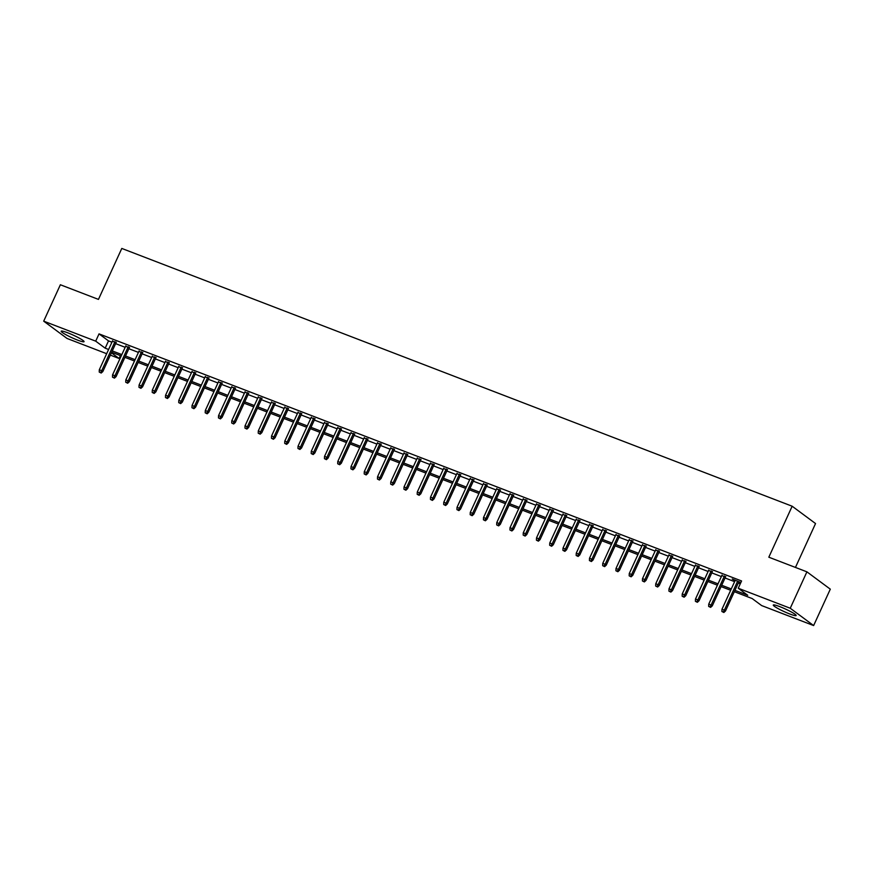 <?xml version="1.0" encoding="UTF-8"?>
<svg xmlns="http://www.w3.org/2000/svg" width="874" height="874" viewBox="0 0 874 874"><rect width="100%" height="100%" fill="white"/><g stroke="black" fill="none" stroke-linecap="round" stroke-linejoin="round"><path stroke-width="1.31" d="M67.691 332.786A12.575 1.442 24.6 0 1 84.046 341.679A12.575 1.442 24.6 0 1 77.546 340.095A12.575 1.442 24.6 0 1 61.18 331.213A12.575 1.442 24.6 0 1 67.691 332.786M779.783 606.632A12.575 1.442 24.6 0 1 796.148 615.514A12.575 1.442 24.6 0 1 789.648 613.93A12.575 1.442 24.6 0 1 773.282 605.048A12.575 1.442 24.6 0 1 779.783 606.632M795.449 567.434L815.54 523.548L792.161 506.221L121.792 248.435L98.456 299.4L60.372 284.76L43.7 321.162L95.703 341.155L105.186 348.18L108.595 349.491M792.161 506.221L768.825 557.197L806.91 571.836L830.3 589.163L813.628 625.566L761.636 605.573L752.153 598.548L734.335 591.698M120.404 355.609L119.082 358.482L110.353 355.117M106.672 353.708L67.09 338.478L43.7 321.162M116.078 342.619L112.396 341.21M129.319 347.721L125.638 346.301M142.571 352.812L138.89 351.392M155.823 357.903L152.142 356.494M169.064 363.005L165.383 361.585M182.316 368.096L178.635 366.676M195.568 373.187L191.887 371.778M208.81 378.289L205.128 376.869M222.062 383.38L218.38 381.96M235.314 388.471L231.632 387.062M248.555 393.573L244.873 392.153M261.807 398.664L258.125 397.244M275.059 403.755L271.377 402.346M288.3 408.857L284.618 407.437M301.552 413.948L297.87 412.528M314.804 419.039L311.122 417.63M328.045 424.141L324.363 422.721M341.297 429.232L337.615 427.812M354.549 434.323L350.867 432.914M367.79 439.425L364.108 438.005M381.042 444.516L377.36 443.096M394.294 449.607L390.612 448.198M407.535 454.709L403.854 453.289M420.787 459.8L417.106 458.38M434.039 464.892L430.358 463.482M447.28 469.993L443.599 468.573M460.532 475.085L456.851 473.664M473.784 480.176L470.103 478.766M487.026 485.278L483.344 483.857M500.278 490.369L496.596 488.948M513.53 495.46L509.848 494.05M526.771 500.562L523.089 499.141M540.023 505.653L536.341 504.232M553.275 510.744L549.593 509.334M566.516 515.846L562.834 514.425M579.768 520.937L576.086 519.517M593.02 526.028L589.338 524.619M606.261 531.13L602.579 529.71M619.513 536.221L615.831 534.801M632.765 541.312L629.083 539.903M646.006 546.414L642.324 544.994M659.258 551.505L655.576 550.085M672.51 556.596L668.829 555.187M685.751 561.698L682.07 560.278M699.003 566.789L695.322 565.369M712.255 571.88L708.574 570.471M725.496 576.982L721.815 575.562M734.958 590.354L747.729 595.27L738.246 588.246L741.578 580.97L99.035 333.879L108.518 340.893L111.938 342.215M115.608 343.624L125.179 347.306M128.86 348.726L138.431 352.397M142.112 353.817L151.683 357.499M155.353 358.908L164.924 362.59M168.606 364.01L178.176 367.681M181.858 369.101L191.428 372.783M195.099 374.192L204.669 377.874M208.351 379.294L217.921 382.965M221.603 384.385L231.173 388.067M234.844 389.476L244.414 393.158M248.096 394.578L257.666 398.249M261.348 399.669L270.918 403.351M274.589 404.76L284.159 408.442M287.841 409.862L297.411 413.533M301.093 414.953L310.663 418.635M314.334 420.044L323.904 423.726M327.586 425.146L337.156 428.817M340.838 430.237L350.408 433.919M354.079 435.328L363.65 439.01M367.331 440.43L376.902 444.101M380.583 445.522L390.154 449.203M393.824 450.613L403.395 454.294M407.076 455.715L416.647 459.385M420.328 460.806L429.899 464.487M433.57 465.897L443.14 469.578M446.822 470.999L456.392 474.669M460.074 476.09L469.644 479.771M473.315 481.181L482.885 484.862M486.567 486.283L496.137 489.953M499.819 491.374L509.389 495.055M513.06 496.465L522.63 500.147M526.312 501.567L535.882 505.238M539.564 506.658L549.134 510.34M552.805 511.749L562.375 515.431M566.057 516.851L575.627 520.522M579.309 521.942L588.879 525.624M592.55 527.033L602.12 530.715M605.802 532.124L615.372 535.806M619.054 537.226L628.625 540.908M632.295 542.317L641.866 545.999M645.547 547.408L655.118 551.09M658.799 552.51L668.37 556.192M672.04 557.601L681.611 561.283M685.292 562.692L694.863 566.374M698.544 567.794L708.115 571.476M711.786 572.885L721.356 576.567M725.038 577.976L734.608 581.658M738.29 583.078L740.267 583.832M740.857 582.554L732.248 579.014L735.067 580.653M738.749 582.073L740.726 582.827M806.91 571.836L790.249 608.249L813.628 625.566M99.035 333.879L95.703 341.155M738.246 588.246L790.249 608.249M112.276 350.911L121.847 354.593M125.528 356.002L135.099 359.684M138.78 361.093L148.34 364.775M152.021 366.195L161.592 369.877M165.273 371.286L174.844 374.968M178.525 376.377L188.085 380.059M191.767 381.479L201.337 385.15M205.019 386.57L214.589 390.252M218.271 391.661L227.83 395.343M231.512 396.763L241.082 400.434M244.764 401.854L254.334 405.536M258.016 406.945L267.575 410.627M271.257 412.047L280.827 415.718M284.509 417.138L294.079 420.82M297.761 422.229L307.32 425.911M311.002 427.331L320.572 431.002M324.254 432.422L333.824 436.104M337.506 437.513L347.065 441.195M350.747 442.615L360.317 446.286M363.999 447.707L373.569 451.388M377.251 452.798L386.811 456.479M390.492 457.9L400.063 461.57M403.744 462.991L413.315 466.672M416.996 468.082L426.556 471.763M430.237 473.184L439.808 476.854M443.489 478.275L453.06 481.956M456.741 483.366L466.301 487.047M469.983 488.468L479.553 492.138M483.235 493.559L492.805 497.24M496.487 498.65L506.046 502.332M509.728 503.752L519.298 507.423M522.98 508.843L532.55 512.525M536.232 513.934L545.791 517.616M549.473 519.036L559.043 522.707M562.725 524.127L572.295 527.809M575.977 529.218L585.536 532.9M589.218 534.32L598.788 537.991M602.47 539.411L612.04 543.093M615.722 544.502L625.281 548.184M628.963 549.604L638.533 553.275M642.215 554.695L651.786 558.377M655.467 559.786L665.027 563.468M668.708 564.888L678.279 568.559M681.96 569.979L691.531 573.661M695.212 575.07L704.772 578.752M708.453 580.172L718.024 583.843M721.706 585.263L731.276 588.945M111.413 352.79L119.082 358.482M730.664 590.278L721.094 586.607M717.412 585.187L707.842 581.505M704.16 580.096L694.59 576.414M690.919 574.994L681.349 571.323M677.667 569.903L668.097 566.221M664.415 564.812L654.845 561.13M651.174 559.71L641.603 556.039M637.922 554.619L628.351 550.937M624.67 549.528L615.099 545.846M611.429 544.426L601.858 540.755M598.177 539.334L588.606 535.653M584.924 534.243L575.354 530.562M571.683 529.141L562.113 525.471M558.431 524.05L548.861 520.369M545.179 518.959L535.609 515.278M531.938 513.857L522.368 510.187M518.686 508.766L509.116 505.085M505.434 503.675L495.864 499.994M492.193 498.573L482.623 494.903M478.941 493.482L469.371 489.801M465.689 488.391L456.119 484.709M452.448 483.289L442.878 479.618M439.196 478.198L429.626 474.516M425.944 473.107L416.374 469.425M412.703 468.005L403.132 464.334M399.451 462.914L389.88 459.232M386.199 457.823L376.628 454.141M372.958 452.721L363.387 449.05M359.706 447.63L350.135 443.948M346.454 442.539L336.883 438.857M333.213 437.437L323.642 433.766M319.96 432.346L310.39 428.664M306.708 427.255L297.138 423.573M293.467 422.153L283.897 418.482M280.215 417.062L270.645 413.38M266.963 411.971L257.393 408.289M253.722 406.869L244.152 403.198M240.47 401.778L230.9 398.096M227.218 396.687L217.648 393.005M213.977 391.585L204.407 387.914M200.725 386.494L191.155 382.812M187.473 381.403L177.903 377.721M174.232 376.301L164.662 372.63M160.98 371.21L151.41 367.528M147.728 366.119L138.158 362.437M134.487 361.017L124.916 357.346M121.235 355.926L111.664 352.244M108.518 340.893L105.186 348.18M723.224 612.019L721.902 611.505L723.858 612.488L723.224 612.019L724.371 610.139L721.99 609.222L735.285 580.183M737.667 581.09L724.371 610.139L725.507 610.981L738.967 581.592M723.858 612.488L725.507 610.981M721.99 609.222L721.902 611.505M709.983 606.917L708.661 606.414L710.617 607.386L709.983 606.917L711.119 605.048L708.738 604.131L722.033 575.081M724.426 575.999L711.119 605.048L712.266 605.89L725.715 576.501M710.617 607.386L712.266 605.89M708.738 604.131L708.661 606.414M696.731 601.825L695.409 601.323L697.365 602.295L696.731 601.825L697.878 599.946L695.496 599.029L708.792 569.99M711.174 570.908L697.878 599.946L699.014 600.799L712.474 571.399M697.365 602.295L699.014 600.799M695.496 599.029L695.409 601.323M683.479 596.734L682.157 596.221L684.113 597.204L683.479 596.734L684.626 594.855L682.244 593.938L695.54 564.899M697.922 565.806L684.626 594.855L685.762 595.697L699.222 566.308M684.113 597.204L685.762 595.697M682.244 593.938L682.157 596.221M670.238 591.632L668.916 591.13L670.871 592.102L670.238 591.632L671.374 589.764L668.992 588.847L682.288 559.797M684.681 560.715L671.374 589.764L672.521 590.606L685.97 561.217M670.871 592.102L672.521 590.606M668.992 588.847L668.916 591.13M656.986 586.541L655.664 586.039L657.619 587.011L656.986 586.541L658.133 584.662L655.751 583.745L669.047 554.706M671.429 555.624L658.133 584.662L659.269 585.514L672.729 556.115M657.619 587.011L659.269 585.514M655.751 583.745L655.664 586.039M643.734 581.45L642.412 580.937L644.367 581.92L643.734 581.45L644.881 579.571L642.499 578.654L655.795 549.615M658.177 550.522L644.881 579.571L646.017 580.412L659.477 551.024M644.367 581.92L646.017 580.412M642.499 578.654L642.412 580.937M630.493 576.348L629.171 575.846L631.126 576.818L630.493 576.348L631.629 574.48L629.247 573.562L642.543 544.513M644.936 545.431L631.629 574.48L632.776 575.321L646.225 545.933M631.126 576.818L632.776 575.321M629.247 573.562L629.171 575.846M617.241 571.257L615.919 570.755L617.874 571.727L617.241 571.257L618.388 569.378L616.006 568.461L629.302 539.422M631.684 540.34L618.388 569.378L619.524 570.23L632.984 540.831M617.874 571.727L619.524 570.23M616.006 568.461L615.919 570.755M603.989 566.166L602.667 565.653L604.622 566.636L603.989 566.166L605.136 564.287L602.754 563.369L616.05 534.331M618.431 535.238L605.136 564.287L606.272 565.128L619.732 535.74M604.622 566.636L606.272 565.128M602.754 563.369L602.667 565.653M590.748 561.064L589.426 560.562L591.381 561.534L590.748 561.064L591.884 559.196L589.502 558.278L602.798 529.229M605.19 530.147L591.884 559.196L593.031 560.037L606.48 530.649M591.381 561.534L593.031 560.037M589.502 558.278L589.426 560.562M577.495 555.973L576.174 555.471L578.129 556.443L577.495 555.973L578.643 554.094L576.261 553.176L589.557 524.138M591.938 525.056L578.643 554.094L579.779 554.946L593.238 525.547M578.129 556.443L579.779 554.946M576.261 553.176L576.174 555.471M564.243 550.882L562.922 550.369L564.877 551.352L564.243 550.882L565.391 549.003L563.009 548.085L576.305 519.047M578.686 519.954L565.391 549.003L566.527 549.844L579.986 520.456M564.877 551.352L566.527 549.844M563.009 548.085L562.922 550.369M551.002 545.791L549.67 545.278L551.636 546.25L551.002 545.791L552.139 543.912L549.757 542.994L563.053 513.945M565.445 514.862L552.139 543.912L553.286 544.753L566.734 515.365M551.636 546.25L553.286 544.753M549.757 542.994L549.67 545.278M537.75 540.689L536.428 540.187L538.384 541.159L537.75 540.689L538.897 538.81L536.516 537.892L549.812 508.854M552.193 509.771L538.897 538.81L540.034 539.662L553.493 510.263M538.384 541.159L540.034 539.662M536.516 537.892L536.428 540.187M524.498 535.598L523.176 535.085L525.132 536.068L524.498 535.598L525.645 533.719L523.264 532.801L536.56 503.763M538.941 504.669L525.645 533.719L526.782 534.56L540.241 505.172M525.132 536.068L526.782 534.56M523.264 532.801L523.176 535.085M511.257 530.507L509.924 529.994L511.891 530.966L511.257 530.507L512.393 528.628L510.012 527.71L523.308 498.661M525.7 499.578L512.393 528.628L513.541 529.469L526.989 500.081M511.891 530.966L513.541 529.469M510.012 527.71L509.924 529.994M498.005 525.405L496.683 524.903L498.639 525.875L498.005 525.405L499.152 523.526L496.771 522.608L510.066 493.57M512.448 494.487L499.152 523.526L500.289 524.378L513.748 494.979M498.639 525.875L500.289 524.378M496.771 522.608L496.683 524.903M484.753 520.314L483.431 519.801L485.387 520.784L484.753 520.314L485.9 518.435L483.519 517.517L496.814 488.479M499.196 489.396L485.9 518.435L487.037 519.276L500.496 489.888M485.387 520.784L487.037 519.276M483.519 517.517L483.431 519.801M471.512 515.223L470.179 514.71L472.146 515.682L471.512 515.223L472.648 513.344L470.267 512.426L483.562 483.377M485.955 484.294L472.648 513.344L473.795 514.185L487.244 484.797M472.146 515.682L473.795 514.185M470.267 512.426L470.179 514.71M458.26 510.121L456.938 509.618L458.894 510.591L458.26 510.121L459.407 508.242L457.026 507.324L470.321 478.286M472.703 479.203L459.407 508.242L460.543 509.094L474.003 479.695M458.894 510.591L460.543 509.094M457.026 507.324L456.938 509.618M445.008 505.03L443.686 504.517L445.642 505.5L445.008 505.03L446.155 503.151L443.774 502.233L457.069 473.195M459.451 474.112L446.155 503.151L447.291 503.992L460.751 474.604M445.642 505.5L447.291 503.992M443.774 502.233L443.686 504.517M431.767 499.939L430.434 499.425L432.401 500.398L431.767 499.939L432.903 498.06L430.521 497.142L443.817 468.093M446.21 469.01L432.903 498.06L434.05 498.901L447.499 469.513M432.401 500.398L434.05 498.901M430.521 497.142L430.434 499.425M418.515 494.837L417.193 494.334L419.149 495.307L418.515 494.837L419.662 492.958L417.28 492.051L430.576 463.002M432.958 463.919L419.662 492.958L420.798 493.81L434.258 464.411M419.149 495.307L420.798 493.81M417.28 492.051L417.193 494.334M405.263 489.746L403.941 489.232L405.897 490.216L405.263 489.746L406.41 487.867L404.028 486.949L417.324 457.91M419.706 458.828L406.41 487.867L407.546 488.708L421.006 459.32M405.897 490.216L407.546 488.708M404.028 486.949L403.941 489.232M392.022 484.655L390.689 484.141L392.655 485.114L392.022 484.655L393.158 482.776L390.776 481.858L404.072 452.808M406.465 453.726L393.158 482.776L394.305 483.617L407.754 454.229M392.655 485.114L394.305 483.617M390.776 481.858L390.689 484.141M378.77 479.553L377.448 479.05L379.403 480.023L378.77 479.553L379.917 477.674L377.535 476.767L390.831 447.717M393.213 448.635L379.917 477.674L381.053 478.526L394.513 449.127M379.403 480.023L381.053 478.526M377.535 476.767L377.448 479.05M365.518 474.462L364.196 473.948L366.151 474.932L365.518 474.462L366.665 472.583L364.283 471.665L377.579 442.626M379.961 443.544L366.665 472.583L367.801 473.424L381.261 444.036M366.151 474.932L367.801 473.424M364.283 471.665L364.196 473.948M352.277 469.371L350.944 468.857L352.91 469.83L352.277 469.371L353.413 467.492L351.031 466.574L364.327 437.524M366.719 438.442L353.413 467.492L354.56 468.333L368.009 438.945M352.91 469.83L354.56 468.333M351.031 466.574L350.944 468.857M339.025 464.269L337.703 463.766L339.658 464.739L339.025 464.269L340.172 462.39L337.79 461.483L351.086 432.433M353.467 433.351L340.172 462.39L341.308 463.242L354.768 433.843M339.658 464.739L341.308 463.242M337.79 461.483L337.703 463.766M325.773 459.178L324.451 458.664L326.406 459.648L325.773 459.178L326.92 457.299L324.538 456.381L337.834 427.342M340.215 428.26L326.92 457.299L328.056 458.14L341.516 428.752M326.406 459.648L328.056 458.14M324.538 456.381L324.451 458.664M312.531 454.087L311.199 453.573L313.165 454.546L312.531 454.087L313.668 452.208L311.286 451.29L324.582 422.24M326.974 423.158L313.668 452.208L314.815 453.049L328.263 423.661M313.165 454.546L314.815 453.049M311.286 451.29L311.199 453.573M299.279 448.985L297.958 448.482L299.913 449.454L299.279 448.985L300.427 447.106L298.045 446.199L311.341 417.149M313.722 418.067L300.427 447.106L301.563 447.958L315.022 418.559M299.913 449.454L301.563 447.958M298.045 446.199L297.958 448.482M286.027 443.894L284.706 443.38L286.661 444.363L286.027 443.894L287.175 442.015L284.793 441.097L298.089 412.058M300.47 412.976L287.175 442.015L288.311 442.856L301.77 413.468M286.661 444.363L288.311 442.856M284.793 441.097L284.706 443.38M272.786 438.803L271.453 438.289L273.42 439.261L272.786 438.803L273.923 436.924L271.541 436.006L284.837 406.956M287.229 407.874L273.923 436.924L275.07 437.765L288.518 408.377M273.42 439.261L275.07 437.765M271.541 436.006L271.453 438.289M259.534 433.701L258.212 433.198L260.168 434.17L259.534 433.701L260.681 431.822L258.3 430.915L271.596 401.865M273.977 402.783L260.681 431.822L261.818 432.674L275.277 403.275M260.168 434.17L261.818 432.674M258.3 430.915L258.212 433.198M246.282 428.61L244.96 428.096L246.916 429.079L246.282 428.61L247.429 426.731L245.048 425.813L258.343 396.774M260.725 397.692L247.429 426.731L248.566 427.572L262.025 398.183M246.916 429.079L248.566 427.572M245.048 425.813L244.96 428.096M233.041 423.519L231.708 423.005L233.675 423.977L233.041 423.519L234.177 421.639L231.796 420.722L245.091 391.672M247.484 392.59L234.177 421.639L235.325 422.481L248.773 393.092M233.675 423.977L235.325 422.481M231.796 420.722L231.708 423.005M219.789 418.417L218.467 417.914L220.423 418.886L219.789 418.417L220.936 416.537L218.555 415.631L231.85 386.581M234.232 387.499L220.936 416.537L222.072 417.39L235.532 387.99M220.423 418.886L222.072 417.39M218.555 415.631L218.467 417.914M206.537 413.326L205.215 412.812L207.171 413.795L206.537 413.326L207.684 411.446L205.303 410.529L218.598 381.49M220.98 382.408L207.684 411.446L208.82 412.288L222.28 382.899M207.171 413.795L208.82 412.288M205.303 410.529L205.215 412.812M193.296 408.234L191.963 407.721L193.93 408.693L193.296 408.234L194.432 406.355L192.051 405.438L205.346 376.388M207.739 377.306L194.432 406.355L195.579 407.197L209.028 377.808M193.93 408.693L195.579 407.197M192.051 405.438L191.963 407.721M180.044 403.132L178.722 402.63L180.678 403.602L180.044 403.132L181.191 401.253L178.809 400.347L192.105 371.297M194.487 372.215L181.191 401.253L182.327 402.106L195.787 372.706M180.678 403.602L182.327 402.106M178.809 400.347L178.722 402.63M166.792 398.041L165.47 397.528L167.426 398.511L166.792 398.041L167.939 396.162L165.557 395.245L178.853 366.206M181.235 367.124L167.939 396.162L169.075 397.004L182.535 367.615M167.426 398.511L169.075 397.004M165.557 395.245L165.47 397.528M153.551 392.95L152.218 392.437L154.185 393.409L153.551 392.95L154.687 391.071L152.305 390.154L165.601 361.104M167.994 362.022L154.687 391.071L155.834 391.913L169.283 362.524M154.185 393.409L155.834 391.913M152.305 390.154L152.218 392.437M140.299 387.848L138.977 387.346L140.933 388.318L140.299 387.848L141.446 385.98L139.064 385.063L152.36 356.013M154.742 356.931L141.446 385.98L142.582 386.821L156.042 357.433M140.933 388.318L142.582 386.821M139.064 385.063L138.977 387.346M127.047 382.757L125.725 382.244L127.68 383.227L127.047 382.757L128.194 380.878L125.812 379.961L139.108 350.922M141.49 351.84L128.194 380.878L129.33 381.719L142.79 352.331M127.68 383.227L129.33 381.719M125.812 379.961L125.725 382.244M113.806 377.666L112.473 377.153L114.439 378.125L113.806 377.666L114.942 375.787L112.56 374.87L125.856 345.82M128.249 346.738L114.942 375.787L116.089 376.628L129.538 347.24M114.439 378.125L116.089 376.628M112.56 374.87L112.473 377.153M100.554 372.564L99.232 372.062L101.187 373.034L100.554 372.564L101.701 370.696L99.308 369.778L112.615 340.729M114.997 341.647L101.701 370.696L102.837 371.537L116.297 342.149M101.187 373.034L102.837 371.537M99.308 369.778L99.232 372.062"/></g></svg>
